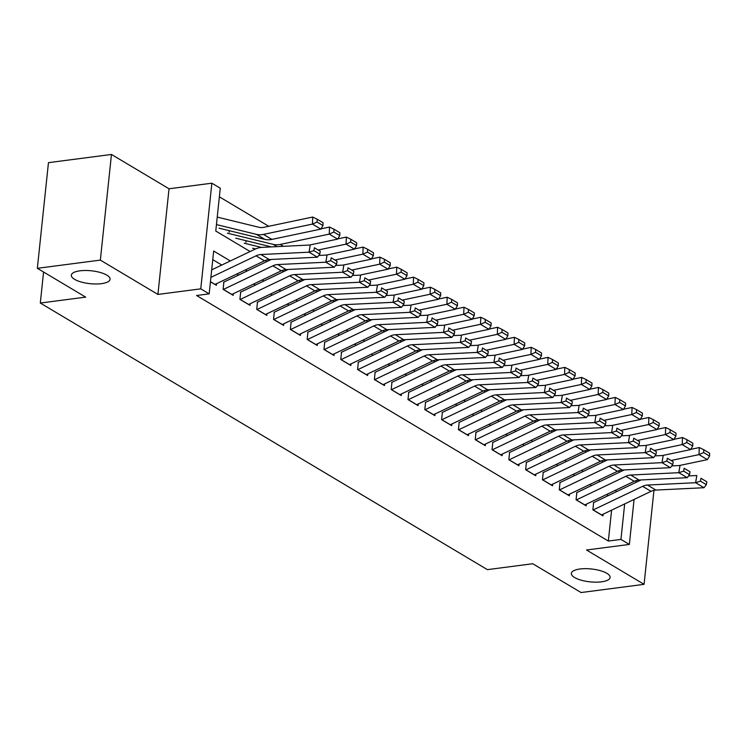 <?xml version="1.0" encoding="UTF-8"?>
<svg xmlns="http://www.w3.org/2000/svg" width="747" height="747" viewBox="0 0 747 747"><rect width="100%" height="100%" fill="white"/><g stroke="black" fill="none" stroke-linecap="round" stroke-linejoin="round"><path stroke-width="1.12" d="M579.971 568.999A19.478 6.471 6 0 1 600.168 570.615A19.478 6.471 6 0 1 610.103 577.45A19.478 6.471 6 0 1 601.484 581.829A19.478 6.471 6 0 1 581.278 580.214A19.478 6.471 6 0 1 571.352 573.379A19.478 6.471 6 0 1 579.971 568.999M79.948 270.825A19.478 6.471 6 0 1 100.145 272.44A19.478 6.471 6 0 1 110.08 279.275A19.478 6.471 6 0 1 101.461 283.655A19.478 6.471 6 0 1 81.255 282.03A19.478 6.471 6 0 1 71.329 275.204A19.478 6.471 6 0 1 79.948 270.825M634.082 499.435L629.347 544.432L586.507 550.007L644.073 584.341L581.073 592.548L532.751 563.733L487.389 569.644L40.31 303.039L85.672 297.129L37.35 268.313L48.452 162.659L111.462 154.452L100.35 260.105L157.916 294.43L200.766 288.846L211.868 183.192L220.272 188.207L215.771 231.038L250.114 251.524M157.916 294.43L169.027 188.776L111.462 154.452M169.027 188.776L211.868 183.192M268.761 226.285L219.366 196.825M644.073 584.341L653.952 490.331M37.35 268.313L100.35 260.105M593.622 502.694L592.875 509.837L602.96 515.85L603.137 514.207M576.815 492.675L576.068 499.808L586.152 505.822L586.33 504.188M560.007 482.646L559.26 489.789L569.345 495.803L569.522 494.159M543.2 472.627L542.453 479.761L552.537 485.774L552.715 484.14M526.392 462.608L525.645 469.742L535.73 475.755L535.907 474.112M509.585 452.579L508.838 459.722L518.922 465.736L519.1 464.092M492.777 442.56L492.03 449.694L502.115 455.707L502.292 454.073M475.97 432.532L475.223 439.675L485.307 445.688L485.485 444.045M459.162 422.513L458.415 429.656L468.5 435.669L468.677 434.026M442.355 412.493L441.608 419.627L451.692 425.641L451.87 424.007M425.547 402.465L424.8 409.608L434.885 415.621L435.062 413.978M408.74 392.446L407.993 399.58L418.077 405.593L418.255 403.959M391.932 382.417L391.185 389.56L401.27 395.574L401.447 393.93M375.125 372.398L374.378 379.541L384.462 385.555L384.64 383.911M358.317 362.379L357.57 369.513L367.655 375.526L367.832 373.892M341.51 352.351L340.763 359.494L350.847 365.507L351.025 363.864M324.702 342.331L323.955 349.465L334.04 355.479L334.217 353.845M307.895 332.303L307.148 339.446L317.232 345.459L317.41 343.816M291.087 322.284L290.34 329.427L300.425 335.44L300.602 333.797M274.28 312.265L273.533 319.399L283.617 325.412L283.795 323.778M257.472 302.236L256.725 309.379L266.81 315.393L266.987 313.749M240.665 292.217L239.918 299.351L250.002 305.364L250.18 303.73M223.857 282.198L223.11 289.332L233.195 295.345L233.372 293.702M229.114 232.224L229.273 230.683M245.922 242.243L246.08 240.702M230.328 260.964L213.67 251.029L209.169 293.86L196.564 295.504L608.347 541.061L611.597 510.173M608.375 495.56L606.611 494.505M591.568 485.541L589.803 484.486M574.76 475.512L572.996 474.457M557.953 465.493L556.188 464.438M541.145 455.465L539.381 454.409M524.338 445.445L522.573 444.39M507.53 435.426L505.766 434.371M490.723 425.398L488.958 424.343M473.915 415.379L472.151 414.324M457.108 405.35L455.343 404.304M440.3 395.331L438.536 394.276M423.493 385.312L421.728 384.257M406.685 375.283L404.921 374.228M389.878 365.264L388.113 364.209M373.07 355.236L371.306 354.19M356.263 345.217L354.498 344.162M339.455 335.198L337.691 334.142M322.648 325.169L320.883 324.114M305.84 315.15L304.076 314.095M289.033 305.131L287.268 304.076M272.225 295.102L270.461 294.047M255.418 285.083L253.653 284.028M238.61 275.055L236.846 274M221.803 265.036L212.764 259.648M210.439 281.778L216.387 285.326L216.565 283.683M43.569 272.02L40.31 303.039M629.347 544.432L620.944 539.418L624.679 503.926M608.347 541.061L620.944 539.418M209.169 293.86L200.766 288.846M636.061 480.601L635.865 482.441M265.176 260.507L266.922 261.543M281.983 270.526L283.729 271.572M298.791 280.545L300.537 281.591M315.598 290.574L317.344 291.61M332.406 300.593L334.152 301.639M349.213 310.621L350.959 311.658M366.021 320.64L367.767 321.686M382.828 330.66L384.574 331.705M399.636 340.688L401.382 341.724M416.443 350.707L418.189 351.753M433.251 360.736L434.997 361.772M450.058 370.755L451.804 371.791M466.866 380.774L468.612 381.82M483.673 390.802L485.419 391.839M500.481 400.822L502.227 401.867M517.288 410.85L519.034 411.886M534.096 420.869L535.842 421.906M550.903 430.888L552.649 431.934M567.711 440.917L569.457 441.953M584.518 450.936L586.264 451.982M601.326 460.955L603.072 462.001M618.133 470.983L619.879 472.02M616.901 491.489L615.136 490.434M600.093 481.47L598.328 480.414M583.286 471.441L581.521 470.386M566.478 461.422L564.713 460.367M549.671 451.393L547.906 450.348M532.863 441.374L531.098 440.319M516.056 431.355L514.291 430.3M499.248 421.327L497.483 420.272M482.441 411.308L480.676 410.252M465.633 401.288L463.868 400.233M448.826 391.26L447.061 390.205M432.018 381.241L430.253 380.186M415.211 371.212L413.446 370.157M398.403 361.193L396.638 360.138M381.596 351.174L379.831 350.119M364.788 341.146L363.023 340.09M347.981 331.126L346.216 330.071M331.173 321.098L329.408 320.043M314.366 311.079L312.601 310.024M297.558 301.06L295.793 300.005M280.751 291.031L278.986 289.976M263.943 281.012L262.178 279.957M247.136 270.984L245.371 269.938M210.897 277.361L256.062 255.81A15.22 11.663 120.8 0 1 260.908 254.531L309.034 252.187L310.238 245.007L262.113 247.36A22.83 17.489 -59.2 0 0 254.848 249.265L211.69 269.863M214.94 284.458A10.654 8.161 -59.2 0 0 215.024 284.411L264.466 260.824A15.22 11.663 120.8 0 1 269.312 259.545L317.438 257.201L309.034 252.187L313.889 250.628L319.772 254.139L320.258 251.263L314.375 247.752L313.889 250.628M314.375 247.752L320.258 251.263M317.438 257.201L319.772 254.139M322.956 225.538L323.077 222.718L317.195 219.207L317.073 222.027L322.956 225.538L320.837 229.105L271.871 239.404A22.83 17.489 120.8 0 1 264.812 239.367L219.03 228.18M320.837 229.105L312.433 224.091L263.467 234.399A22.83 17.489 120.8 0 1 256.408 234.353L216.443 224.586M317.073 222.027L312.433 224.091L312.722 217.032L317.195 219.207M217.237 217.088L259.06 227.303A15.22 11.663 -59.2 0 0 263.766 227.331L312.722 217.032M223.344 289.472A10.654 8.161 -59.2 0 0 223.428 289.425L272.87 265.829A15.22 11.663 120.8 0 1 277.716 264.559L325.841 262.206L327.046 255.035L318.782 255.437M271.32 259.452L223.577 282.226M231.747 294.477A10.654 8.161 -59.2 0 0 231.831 294.439L281.274 270.844A15.22 11.663 120.8 0 1 286.12 269.574L334.245 267.221L325.841 262.206L330.697 260.647L336.58 264.158L337.065 261.291L331.182 257.78L330.697 260.647M331.182 257.78L337.065 261.291M334.245 267.221L336.58 264.158M240.151 299.491A10.654 8.161 -59.2 0 0 240.235 299.444L289.677 275.858A15.22 11.663 120.8 0 1 294.523 274.579L342.649 272.235L343.853 265.054L335.59 265.456M288.127 269.471L240.385 292.254M248.555 304.505A10.654 8.161 -59.2 0 0 248.639 304.459L298.081 280.863A15.22 11.663 120.8 0 1 302.927 279.593L351.053 277.249L342.649 272.235L347.504 270.675L353.387 274.177L353.873 271.31L347.99 267.8L347.504 270.675M347.99 267.8L353.873 271.31M351.053 277.249L353.387 274.177M256.959 309.51A10.654 8.161 -59.2 0 0 257.043 309.473L306.485 285.877A15.22 11.663 120.8 0 1 311.331 284.607L359.456 282.254L360.661 275.073L352.397 275.484M304.935 279.49L257.192 302.274M265.362 314.524A10.654 8.161 -59.2 0 0 265.446 314.487L314.889 290.891A15.22 11.663 120.8 0 1 319.735 289.612L367.86 287.268L359.456 282.254L364.312 280.695L370.195 284.205L370.68 281.33L364.797 277.828L364.312 280.695M364.797 277.828L370.68 281.33M367.86 287.268L370.195 284.205M273.766 319.539A10.654 8.161 -59.2 0 0 273.85 319.492L323.292 295.896A15.22 11.663 120.8 0 1 328.138 294.626L376.264 292.282L377.468 285.102L369.205 285.503M321.742 289.519L274 312.302M282.17 324.553A10.654 8.161 -59.2 0 0 282.254 324.506L331.696 300.91A15.22 11.663 120.8 0 1 336.542 299.64L384.668 297.287L376.264 292.282L381.119 290.723L387.002 294.225L387.488 291.358L381.605 287.847L381.119 290.723M381.605 287.847L387.488 291.358M384.668 297.287L387.002 294.225M339.764 235.557L339.885 232.737L334.002 229.226L333.881 232.056L339.764 235.557L337.644 239.124L309.519 245.044M271.45 246.902L235.837 238.2M337.644 239.124L329.24 234.11L280.274 244.418A22.83 17.489 120.8 0 1 273.215 244.372L227.433 233.185M333.881 232.056L329.24 234.11L329.53 227.051L334.002 229.226M320.986 228.853L329.53 227.051M356.571 245.586L356.692 242.756L350.81 239.255L350.688 242.075L356.571 245.586L354.452 249.153L326.327 255.063M255.567 248.938L252.645 248.219M261.413 247.406L244.241 243.214M354.452 249.153L346.048 244.138L318.493 249.937M350.688 242.075L346.048 244.138L346.337 237.079L350.81 239.255M337.793 238.872L346.337 237.079M373.379 255.605L373.5 252.785L367.617 249.274L367.496 252.103L373.379 255.605L371.259 259.172L343.134 265.092M371.259 259.172L362.855 254.157L335.3 259.956M367.496 252.103L362.855 254.157L363.145 247.098L367.617 249.274M354.601 248.9L363.145 247.098M390.186 265.633L390.308 262.804L384.425 259.302L384.303 262.122L390.186 265.633L388.067 269.191L359.942 275.111M388.067 269.191L379.663 264.186L352.108 269.984M384.303 262.122L379.663 264.186L379.952 257.117L384.425 259.302M371.408 258.92L379.952 257.117M290.574 329.558A10.654 8.161 -59.2 0 0 290.658 329.52L340.1 305.925A15.22 11.663 120.8 0 1 344.946 304.645L393.071 302.302L394.276 295.121L386.012 295.523M338.55 299.538L290.807 322.321M298.977 334.572A10.654 8.161 -59.2 0 0 299.061 334.525L348.504 310.939A15.22 11.663 120.8 0 1 353.35 309.66L401.475 307.316L393.071 302.302L397.927 300.742L403.81 304.253L404.295 301.377L398.412 297.866L397.927 300.742M398.412 297.866L404.295 301.377M401.475 307.316L403.81 304.253M406.994 275.652L407.115 272.832L401.232 269.322L401.111 272.141L406.994 275.652L404.874 279.219L376.749 285.13M404.874 279.219L396.47 274.205L368.915 280.004M401.111 272.141L396.47 274.205L396.76 267.146L401.232 269.322M388.216 268.939L396.76 267.146M307.381 339.586A10.654 8.161 -59.2 0 0 307.465 339.54L356.907 315.944A15.22 11.663 120.8 0 1 361.753 314.674L409.879 312.321L411.083 305.149L402.82 305.551M355.357 309.566L307.615 332.34M315.785 344.591A10.654 8.161 -59.2 0 0 315.869 344.554L365.311 320.958A15.22 11.663 120.8 0 1 370.157 319.688L418.283 317.335L409.879 312.321L414.734 310.761L420.617 314.272L421.103 311.396L415.22 307.895L414.734 310.761M415.22 307.895L421.103 311.396M418.283 317.335L420.617 314.272M423.801 285.671L423.923 282.852L418.04 279.341L417.918 282.17L423.801 285.671L421.682 289.238L393.557 295.158M421.682 289.238L413.278 284.224L385.723 290.023M417.918 282.17L413.278 284.224L413.567 277.165L418.04 279.341M405.023 278.967L413.567 277.165M324.189 349.605A10.654 8.161 -59.2 0 0 324.273 349.559L373.715 325.972A15.22 11.663 120.8 0 1 378.561 324.693L426.686 322.349L427.891 315.169L419.627 315.57M372.165 319.585L324.422 342.369M332.592 354.62A10.654 8.161 -59.2 0 0 332.676 354.573L382.119 330.977A15.22 11.663 120.8 0 1 386.965 329.707L435.09 327.354L426.686 322.349L431.542 320.79L437.425 324.291L437.91 321.425L432.027 317.914L431.542 320.79M432.027 317.914L437.91 321.425M435.09 327.354L437.425 324.291M440.609 295.7L440.73 292.871L434.847 289.369L434.726 292.189L440.609 295.7L438.489 299.258L410.364 305.178M438.489 299.258L430.085 294.253L402.53 300.051M434.726 292.189L430.085 294.253L430.375 287.193L434.847 289.369M421.831 288.986L430.375 287.193M340.996 359.624A10.654 8.161 -59.2 0 0 341.08 359.587L390.522 335.991A15.22 11.663 120.8 0 1 395.368 334.721L443.494 332.368L444.698 325.188L436.435 325.589M388.972 329.604L341.23 352.388M349.4 364.639A10.654 8.161 -59.2 0 0 349.484 364.592L398.926 341.005A15.22 11.663 120.8 0 1 403.772 339.726L451.898 337.383L443.494 332.368L448.349 330.809L454.232 334.32L454.718 331.444L448.835 327.942L448.349 330.809M448.835 327.942L454.718 331.444M451.898 337.383L454.232 334.32M457.416 305.719L457.537 302.899L451.655 299.388L451.533 302.218L457.416 305.719L455.296 309.286L427.172 315.206M455.296 309.286L446.893 304.272L419.338 310.07M451.533 302.218L446.893 304.272L447.182 297.213L451.655 299.388M438.638 299.015L447.182 297.213M357.804 369.653A10.654 8.161 -59.2 0 0 357.888 369.606L407.33 346.01A15.22 11.663 120.8 0 1 412.176 344.74L460.301 342.397L461.506 335.216L453.242 335.618M405.78 339.633L358.037 362.416M366.207 374.658A10.654 8.161 -59.2 0 0 366.291 374.62L415.734 351.025A15.22 11.663 120.8 0 1 420.58 349.755L468.705 347.402L460.301 342.397L465.157 340.837L471.04 344.339L471.525 341.472L465.642 337.961L465.157 340.837M465.642 337.961L471.525 341.472M468.705 347.402L471.04 344.339M374.611 379.672A10.654 8.161 -59.2 0 0 374.695 379.635L424.137 356.039A15.22 11.663 120.8 0 1 428.983 354.76L477.109 352.416L478.313 345.235L470.05 345.637M422.587 349.652L374.845 372.436M383.015 384.686A10.654 8.161 -59.2 0 0 383.099 384.64L432.541 361.044A15.22 11.663 120.8 0 1 437.387 359.774L485.513 357.43L477.109 352.416L481.964 350.857L487.847 354.367L488.333 351.492L482.45 347.981L481.964 350.857M482.45 347.981L488.333 351.492M485.513 357.43L487.847 354.367M391.419 389.701A10.654 8.161 -59.2 0 0 391.503 389.654L440.945 366.058A15.22 11.663 120.8 0 1 445.791 364.788L493.916 362.435L495.121 355.255L486.857 355.665M439.395 359.68L391.652 382.455M399.822 394.705A10.654 8.161 -59.2 0 0 399.906 394.668L449.349 371.072A15.22 11.663 120.8 0 1 454.195 369.793L502.32 367.449L493.916 362.435L498.772 360.876L504.655 364.387L505.14 361.511L499.257 358.009L498.772 360.876M499.257 358.009L505.14 361.511M502.32 367.449L504.655 364.387M408.226 399.72A10.654 8.161 -59.2 0 0 408.31 399.673L457.752 376.086A15.22 11.663 120.8 0 1 462.598 374.807L510.724 372.464L511.928 365.283L503.665 365.685M456.202 369.7L408.46 392.483M416.63 404.734A10.654 8.161 -59.2 0 0 416.714 404.687L466.156 381.091A15.22 11.663 120.8 0 1 471.002 379.821L519.128 377.468L510.724 372.464L515.579 370.904L521.462 374.406L521.948 371.539L516.065 368.028L515.579 370.904M516.065 368.028L521.948 371.539M519.128 377.468L521.462 374.406M425.034 409.739A10.654 8.161 -59.2 0 0 425.118 409.701L474.56 386.106A15.22 11.663 120.8 0 1 479.406 384.836L527.531 382.483L528.736 375.302L520.472 375.704M473.01 379.719L425.267 402.502M433.437 414.753A10.654 8.161 -59.2 0 0 433.521 414.706L482.964 391.12A15.22 11.663 120.8 0 1 487.81 389.841L535.935 387.497L527.531 382.483L532.387 380.923L538.27 384.434L538.755 381.558L532.872 378.057L532.387 380.923M532.872 378.057L538.755 381.558M535.935 387.497L538.27 384.434M441.841 419.767A10.654 8.161 -59.2 0 0 441.925 419.721L491.367 396.125A15.22 11.663 120.8 0 1 496.213 394.855L544.339 392.511L545.543 385.331L537.28 385.732M489.817 389.747L442.075 412.531M450.245 424.772A10.654 8.161 -59.2 0 0 450.329 424.735L499.771 401.139A15.22 11.663 120.8 0 1 504.617 399.869L552.743 397.516L544.339 392.511L549.194 390.942L555.077 394.453L555.563 391.587L549.68 388.076L549.194 390.942M549.68 388.076L555.563 391.587M552.743 397.516L555.077 394.453M458.649 429.786A10.654 8.161 -59.2 0 0 458.733 429.749L508.175 406.153A15.22 11.663 120.8 0 1 513.021 404.874L561.146 402.53L562.351 395.35L554.087 395.751M506.625 399.766L458.882 422.55M467.052 434.801A10.654 8.161 -59.2 0 0 467.136 434.754L516.579 411.158A15.22 11.663 120.8 0 1 521.425 409.888L569.55 407.545L561.146 402.53L566.002 400.971L571.885 404.482L572.37 401.606L566.487 398.095L566.002 400.971M566.487 398.095L572.37 401.606M569.55 407.545L571.885 404.482M475.456 439.815A10.654 8.161 -59.2 0 0 475.54 439.768L524.982 416.172A15.22 11.663 120.8 0 1 529.828 414.902L577.954 412.549L579.158 405.369L570.895 405.78M523.432 409.795L475.69 432.569M483.86 444.82A10.654 8.161 -59.2 0 0 483.944 444.782L533.386 421.187A15.22 11.663 120.8 0 1 538.232 419.907L586.358 417.564L577.954 412.549L582.809 410.99L588.692 414.501L589.178 411.625L583.295 408.123L582.809 410.99M583.295 408.123L589.178 411.625M586.358 417.564L588.692 414.501M492.264 449.834A10.654 8.161 -59.2 0 0 492.348 449.787L541.79 426.192A15.22 11.663 120.8 0 1 546.636 424.922L594.761 422.578L595.966 415.397L587.702 415.799M540.24 419.814L492.497 442.597M500.667 454.848A10.654 8.161 -59.2 0 0 500.751 454.802L550.194 431.206A15.22 11.663 120.8 0 1 555.04 429.936L603.165 427.583L594.761 422.578L599.617 421.019L605.5 424.52L605.985 421.653L600.102 418.143L599.617 421.019M600.102 418.143L605.985 421.653M603.165 427.583L605.5 424.52M509.071 459.853A10.654 8.161 -59.2 0 0 509.155 459.816L558.597 436.22A15.22 11.663 120.8 0 1 563.443 434.941L611.569 432.597L612.773 425.416L604.51 425.818M557.047 429.833L509.305 452.617M517.475 464.867A10.654 8.161 -59.2 0 0 517.559 464.821L567.001 441.234A15.22 11.663 120.8 0 1 571.847 439.955L619.973 437.611L611.569 432.597L616.424 431.038L622.307 434.549L622.793 431.673L616.91 428.162L616.424 431.038M616.91 428.162L622.793 431.673M619.973 437.611L622.307 434.549M525.879 469.882A10.654 8.161 -59.2 0 0 525.963 469.835L575.405 446.239A15.22 11.663 120.8 0 1 580.251 444.969L628.376 442.616L629.581 435.445L621.317 435.846M573.855 439.862L526.112 462.636M534.282 474.887A10.654 8.161 -59.2 0 0 534.366 474.849L583.809 451.253A15.22 11.663 120.8 0 1 588.655 449.983L636.78 447.63L628.376 442.616L633.232 441.057L639.115 444.568L639.6 441.701L633.717 438.19L633.232 441.057M633.717 438.19L639.6 441.701M636.78 447.63L639.115 444.568M542.686 479.901A10.654 8.161 -59.2 0 0 542.77 479.854L592.212 456.268A15.22 11.663 120.8 0 1 597.058 454.988L645.184 452.645L646.388 445.464L638.125 445.866M590.662 449.881L542.92 472.664M551.09 484.915A10.654 8.161 -59.2 0 0 551.174 484.868L600.616 461.272A15.22 11.663 120.8 0 1 605.462 460.003L653.588 457.659L645.184 452.645L650.039 451.085L655.922 454.587L656.408 451.72L650.525 448.209L650.039 451.085M650.525 448.209L656.408 451.72M653.588 457.659L655.922 454.587M474.224 315.748L474.345 312.918L468.462 309.407L468.341 312.237L474.224 315.748L472.104 319.305L443.979 325.225M472.104 319.305L463.7 314.3L436.145 320.099M468.341 312.237L463.7 314.3L463.99 307.232L468.462 309.407M455.446 309.034L463.99 307.232M491.031 325.767L491.152 322.947L485.27 319.436L485.148 322.256L491.031 325.767L488.911 329.334L460.787 335.244M488.911 329.334L480.508 324.319L452.953 330.118M485.148 322.256L480.508 324.319L480.797 317.26L485.27 319.436M472.253 319.053L480.797 317.26M507.839 335.786L507.96 332.966L502.077 329.455L501.956 332.284L507.839 335.786L505.719 339.353L477.594 345.273M505.719 339.353L497.315 334.339L469.76 340.137M501.956 332.284L497.315 334.339L497.605 327.279L502.077 329.455M489.061 329.082L497.605 327.279M524.646 345.814L524.767 342.985L518.885 339.483L518.763 342.303L524.646 345.814L522.527 349.372L494.402 355.292M522.527 349.372L514.123 344.367L486.568 350.166M518.763 342.303L514.123 344.367L514.412 337.308L518.885 339.483M505.868 339.101L514.412 337.308M541.454 355.833L541.575 353.014L535.692 349.503L535.571 352.323L541.454 355.833L539.334 359.4L511.209 365.32M539.334 359.4L530.93 354.386L503.375 360.185M535.571 352.323L530.93 354.386L531.22 347.327L535.692 349.503M522.676 349.129L531.22 347.327M558.261 365.862L558.382 363.033L552.5 359.522L552.378 362.351L558.261 365.862L556.141 369.42L528.017 375.339M556.141 369.42L547.738 364.405L520.183 370.204M552.378 362.351L547.738 364.405L548.027 357.346L552.5 359.522M539.483 359.148L548.027 357.346M575.069 375.881L575.19 373.052L569.307 369.55L569.186 372.37L575.069 375.881L572.949 379.448L544.824 385.359M572.949 379.448L564.545 374.434L536.99 380.232M569.186 372.37L564.545 374.434L564.835 367.375L569.307 369.55M556.291 369.167L564.835 367.375M591.876 385.9L591.997 383.08L586.115 379.569L585.993 382.399L591.876 385.9L589.756 389.467L561.632 395.387M589.756 389.467L581.353 384.453L553.798 390.251M585.993 382.399L581.353 384.453L581.642 377.394L586.115 379.569M573.098 379.196L581.642 377.394M608.684 395.929L608.805 393.099L602.922 389.598L602.801 392.418L608.684 395.929L606.564 399.486L578.439 405.406M606.564 399.486L598.16 394.481L570.605 400.28M602.801 392.418L598.16 394.481L598.45 387.413L602.922 389.598M589.906 389.215L598.45 387.413M625.491 405.948L625.612 403.128L619.73 399.617L619.608 402.437L625.491 405.948L623.371 409.515L595.247 415.435M623.371 409.515L614.968 404.5L587.413 410.299M619.608 402.437L614.968 404.5L615.257 397.441L619.73 399.617M606.713 399.243L615.257 397.441M642.299 415.976L642.42 413.147L636.537 409.636L636.416 412.465L642.299 415.976L640.179 419.534L612.054 425.454M640.179 419.534L631.775 414.52L604.22 420.318M636.416 412.465L631.775 414.52L632.065 407.46L636.537 409.636M623.521 409.263L632.065 407.46M659.106 425.995L659.227 423.166L653.345 419.665L653.223 422.485L659.106 425.995L656.986 429.562L628.862 435.473M656.986 429.562L648.583 424.548L621.028 430.347M653.223 422.485L648.583 424.548L648.872 417.489L653.345 419.665M640.328 419.282L648.872 417.489M559.494 489.92A10.654 8.161 -59.2 0 0 559.578 489.883L609.02 466.287A15.22 11.663 120.8 0 1 613.866 465.017L661.991 462.664L663.196 455.483L654.932 455.894M607.47 459.9L559.727 482.683M567.897 494.934A10.654 8.161 -59.2 0 0 567.981 494.897L617.424 471.301A15.22 11.663 120.8 0 1 622.27 470.022L670.395 467.678L661.991 462.664L666.847 461.104L672.73 464.615L673.215 461.739L667.332 458.238L666.847 461.104M667.332 458.238L673.215 461.739M670.395 467.678L672.73 464.615M576.301 499.948A10.654 8.161 -59.2 0 0 576.385 499.902L625.827 476.306A15.22 11.663 120.8 0 1 630.673 475.036L678.799 472.692L680.003 465.512L671.74 465.913M624.277 469.928L576.535 492.712M584.705 504.963A10.654 8.161 -59.2 0 0 584.789 504.916L634.231 481.32A15.22 11.663 120.8 0 1 639.077 480.05L687.203 477.697L678.799 472.692L683.654 471.133L689.537 474.634L690.023 471.768L684.14 468.257L683.654 471.133M684.14 468.257L690.023 471.768M687.203 477.697L689.537 474.634M593.109 509.968A10.654 8.161 -59.2 0 0 593.193 509.93L642.635 486.334A15.22 11.663 120.8 0 1 647.481 485.055L695.606 482.711L696.811 475.531L688.547 475.932M641.085 479.947L593.342 502.731M601.512 514.982A10.654 8.161 -59.2 0 0 601.596 514.935L651.039 491.349A15.22 11.663 120.8 0 1 655.885 490.069L704.01 487.726L695.606 482.711L700.462 481.152L706.345 484.663L706.83 481.787L700.947 478.276L700.462 481.152M700.947 478.276L706.83 481.787M704.01 487.726L706.345 484.663M675.914 436.015L676.035 433.195L670.152 429.684L670.031 432.513L675.914 436.015L673.794 439.581L645.669 445.501M673.794 439.581L665.39 434.567L637.835 440.366M670.031 432.513L665.39 434.567L665.68 427.508L670.152 429.684M657.136 429.31L665.68 427.508M692.721 446.043L692.842 443.214L686.96 439.712L686.838 442.532L692.721 446.043L690.601 449.601L662.477 455.521M690.601 449.601L682.198 444.596L654.643 450.394M686.838 442.532L682.198 444.596L682.487 437.527L686.96 439.712M673.943 439.329L682.487 437.527M709.529 456.062L709.65 453.242L703.767 449.731L703.646 452.551L709.529 456.062L707.409 459.629L679.284 465.54M707.409 459.629L699.005 454.615L671.45 460.413M703.646 452.551L699.005 454.615L699.295 447.556L703.767 449.731M690.751 449.349L699.295 447.556M256.062 255.81L264.466 260.824M260.908 254.531L269.312 259.545M210.449 281.684L215.024 284.411M271.871 239.404L263.467 234.399M264.812 239.367L256.408 234.353M272.87 265.829L281.274 270.844M277.716 264.559L286.12 269.574M223.428 289.425L231.831 294.439M289.677 275.858L298.081 280.863M294.523 274.579L302.927 279.593M240.235 299.444L248.639 304.459M306.485 285.877L314.889 290.891M311.331 284.607L319.735 289.612M257.043 309.473L265.446 314.487M323.292 295.896L331.696 300.91M328.138 294.626L336.542 299.64M273.85 319.492L282.254 324.506M283.458 246.314L280.274 244.418M276.997 246.631L273.215 244.372M340.1 305.925L348.504 310.939M344.946 304.645L353.35 309.66M290.658 329.52L299.061 334.525M356.907 315.944L365.311 320.958M361.753 314.674L370.157 319.688M307.465 339.54L315.869 344.554M373.715 325.972L382.119 330.977M378.561 324.693L386.965 329.707M324.273 349.559L332.676 354.573M390.522 335.991L398.926 341.005M395.368 334.721L403.772 339.726M341.08 359.587L349.484 364.592M407.33 346.01L415.734 351.025M412.176 344.74L420.58 349.755M357.888 369.606L366.291 374.62M424.137 356.039L432.541 361.044M428.983 354.76L437.387 359.774M374.695 379.635L383.099 384.64M440.945 366.058L449.349 371.072M445.791 364.788L454.195 369.793M391.503 389.654L399.906 394.668M457.752 376.086L466.156 381.091M462.598 374.807L471.002 379.821M408.31 399.673L416.714 404.687M474.56 386.106L482.964 391.12M479.406 384.836L487.81 389.841M425.118 409.701L433.521 414.706M491.367 396.125L499.771 401.139M496.213 394.855L504.617 399.869M441.925 419.721L450.329 424.735M508.175 406.153L516.579 411.158M513.021 404.874L521.425 409.888M458.733 429.749L467.136 434.754M524.982 416.172L533.386 421.187M529.828 414.902L538.232 419.907M475.54 439.768L483.944 444.782M541.79 426.192L550.194 431.206M546.636 424.922L555.04 429.936M492.348 449.787L500.751 454.802M558.597 436.22L567.001 441.234M563.443 434.941L571.847 439.955M509.155 459.816L517.559 464.821M575.405 446.239L583.809 451.253M580.251 444.969L588.655 449.983M525.963 469.835L534.366 474.849M592.212 456.268L600.616 461.272M597.058 454.988L605.462 460.003M542.77 479.854L551.174 484.868M609.02 466.287L617.424 471.301M613.866 465.017L622.27 470.022M559.578 489.883L567.981 494.897M625.827 476.306L634.231 481.32M630.673 475.036L639.077 480.05M576.385 499.902L584.789 504.916M642.635 486.334L651.039 491.349M647.481 485.055L655.885 490.069M593.193 509.93L601.596 514.935"/></g></svg>
